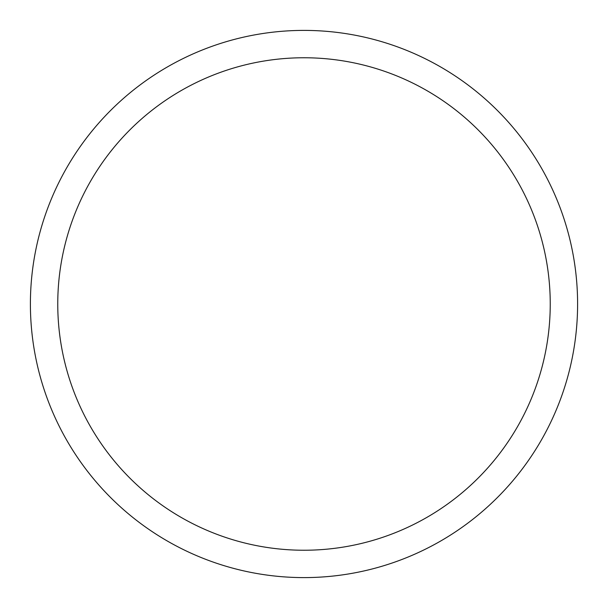 <?xml version="1.0" encoding="UTF-8"?>
<svg xmlns="http://www.w3.org/2000/svg" width="608" height="608" viewBox="0 0 608 608"><rect width="100%" height="100%" fill="white"/><g stroke="black" fill="none" stroke-linecap="round" stroke-linejoin="round"><path stroke-width="0.91" d="M30.4 304A273.6 273.6 0 0 0 304 577.6A273.6 273.6 0 0 0 577.6 304A273.6 273.6 0 0 0 304 30.4A273.6 273.6 0 0 0 30.4 304M550.24 304A246.24 246.24 0 0 1 304 550.24A246.24 246.24 0 0 1 57.76 304A246.24 246.24 0 0 1 304 57.76A246.24 246.24 0 0 1 550.24 304"/></g></svg>
